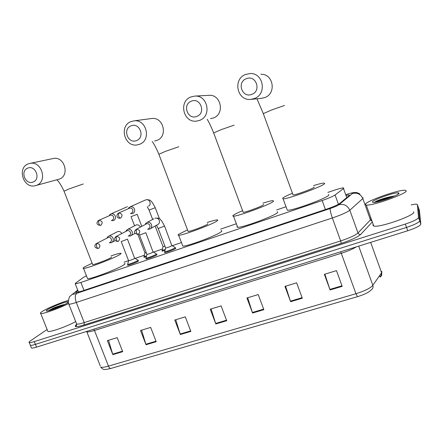 <?xml version="1.0" encoding="UTF-8"?>
<svg xmlns="http://www.w3.org/2000/svg" width="443" height="443" viewBox="0 0 443 443"><rect width="100%" height="100%" fill="white"/><g stroke="black" fill="none" stroke-linecap="round" stroke-linejoin="round"><path stroke-width="0.66" d="M175.35 248.108L175.744 248.08L175.633 248.484C174.154 249.63 165.693 252.798 164.58 252.621L164.802 252.145M156.595 254.487L156.983 254.459L156.811 254.891C155.222 256.06 146.965 259.166 145.902 258.989L146.124 258.524M138.177 260.75L138.565 260.717L138.338 261.182C136.643 262.372 128.57 265.418 127.556 265.241L127.778 264.787M146.323 256.785L143.947 257.339L144.163 256.901M165.006 250.422L162.016 251.159L162.238 250.71M86.407 275.745L83.306 277.445L75.454 283.26L75.282 283.897L80.892 282.446L322.15 200.535C328.595 198.287 332.909 196.432 335.085 194.975L343.497 188.552L343.84 188.209L343.43 187.898C341.763 187.959 338.424 188.834 333.418 190.523L327.87 192.423M285.796 206.826L276.681 209.943M236.346 223.754L220.597 229.142M181.447 242.548L172.255 245.693M162.42 249.06L153.583 252.084M144.346 255.246L135.132 258.402M128.52 260.667L124.057 262.19M77.874 290.481L76.102 291.871L75.947 292.574L81.562 291.201L326.823 209.057C333.302 206.82 337.616 204.937 339.764 203.415L349.527 195.308L349.101 194.959L346.404 195.33M411.204 204.921C413.967 204.273 415.844 204.035 416.835 204.206L417.345 204.566L418.508 217.53C417.827 219.174 413.441 221.35 405.351 224.069L34.305 341.603C31.708 342.411 30.035 342.738 29.282 342.577C28.668 342.389 29.055 341.813 30.445 340.855L47.108 329.498M369.949 218.067L370.265 217.967M419.41 210.419L420.85 224.147L419.682 220.841C419.012 222.519 414.631 224.712 406.541 227.414L35.412 344.366C32.815 345.175 31.137 345.496 30.384 345.324L30.168 344.787L30.384 345.324C31.137 345.496 32.815 345.175 35.412 344.366L406.541 227.414C414.631 224.712 419.012 222.519 419.682 220.841L418.402 207.557L419.682 220.841L418.508 217.53M380.088 276.521L379.557 275.712M379.684 275.529L380.399 276.432L380.127 277.047C381.633 276.011 382.121 274.594 381.595 272.788L381.921 272.052L381.661 271.343M357.523 296.672L110.805 368.46L106.724 369.346C104.814 369.229 103.717 370.558 100.716 367.075C101.962 367.557 104.548 367.241 108.469 366.117L355.962 293.726L357.523 296.672C364.65 294.451 369.246 292.153 371.323 289.777C372.89 288.703 373.399 287.225 372.845 285.331L381.595 272.788L370.664 242.382M420.85 224.147C420.191 225.858 415.816 228.062 407.732 230.759L36.514 347.135C33.917 347.938 32.239 348.248 31.481 348.065L31.259 347.517M146.029 344.743L140.509 330.511L150.67 327.41L156.196 341.714L146.029 344.743L145.852 344.233L156.002 341.21M112.849 354.616L107.372 340.639L117.201 337.638L122.689 351.687L112.849 354.616L112.677 354.118L122.495 351.194M252.571 313.029L246.934 297.995L258.203 294.556L263.851 309.674L252.571 313.029L252.388 312.492L263.646 309.136M290.63 301.7L284.96 286.377L296.633 282.811L302.32 298.222L290.63 301.7L290.442 301.157L302.115 297.674M330.085 289.955L324.37 274.333L336.475 270.634L342.201 286.35L330.085 289.955L329.891 289.401L341.996 285.796M180.334 334.531L174.775 320.045L185.285 316.834L190.855 331.397L180.334 334.531L180.157 334.011L190.656 330.882M215.83 323.966L210.231 309.208L221.107 305.886L226.716 320.726L215.83 323.966L215.647 323.44L226.517 320.2M211.089 308.948L215.647 323.44M175.744 319.746L180.157 334.011M324.863 274.184L329.891 289.401M285.58 286.189L290.442 301.157M247.681 297.768L252.388 312.492M108.529 340.285L112.677 354.118M141.577 330.185L145.852 344.233M365.381 204.339C365.636 201.211 399.481 189.25 405.295 190.28L406.214 190.811C407.405 193.558 371.539 206.288 366.25 205.031L365.381 204.339M413.629 211.776L413.729 212.053C415.141 215.431 379.297 227.962 373.792 226.063L372.851 225.166L373.233 224.512M398.999 193.203C399.608 194.992 377.109 203.038 373.122 202.468L372.38 202.019C372.397 199.976 395.311 191.941 398.556 192.86L398.999 193.203M394.829 195.928C388.694 196.825 382.569 198.542 376.467 201.072L374.368 202.412M394.021 196.293C387.559 197.423 381.705 199.018 376.467 201.072M391.413 197.395C384.319 198.99 378.926 200.618 375.232 202.296M246.219 78.738C236.407 82.343 242.376 98.562 251.929 94.309C261.813 90.798 255.821 74.374 246.219 78.738M254.398 98.545L250.655 99.393C237.049 100.938 232.542 79.153 245.577 74.463L250.179 73.538C263.568 72.813 267.112 94.232 254.398 98.545M292.906 194.527L293.067 194.959C295.531 195.108 313.373 188.568 314.192 187.206L314.093 186.924M313.6 185.573C318.761 183.983 322.222 183.142 323.988 183.048L324.669 183.574C323.434 186.132 287.839 199.2 283.11 198.852L282.617 198.154C283.819 197.135 287.047 195.518 292.302 193.309M328.617 194.471L328.828 195.064C327.726 197.971 292.153 210.968 287.297 210.259L283.11 198.852M191.26 101.231C181.946 104.637 187.849 120.407 196.902 116.359C206.294 113.037 200.363 97.078 191.26 101.231M199.649 120.352L196.592 121.105C183.408 123.104 178.269 101.491 190.922 96.945L194.682 96.103C207.734 94.791 212.047 116.155 199.649 120.352M243.041 211.904L243.19 212.308C245.405 212.463 261.996 206.327 263.513 204.782L263.369 204.395M262.909 203.149C268.021 201.537 271.421 200.685 273.115 200.601L273.503 201.316C270.872 204.245 237.775 216.505 233.511 216.145C232.608 216.156 232.564 215.852 233.372 215.237C234.807 214.196 237.874 212.673 242.581 210.669M277.318 211.665L277.634 212.518C275.12 215.769 242.05 227.973 237.664 227.281L236.933 227.021L237.315 226.351M131.012 125.884C122.229 129.09 128.055 144.357 136.588 140.536C145.442 137.413 139.584 121.963 131.012 125.884M139.606 144.268L137.131 144.916C124.5 147.259 118.835 125.956 130.99 121.598L134.035 120.856C146.605 119.078 151.578 140.226 139.606 144.268M187.976 231.091L188.109 231.456C190.069 231.617 205.436 225.886 207.629 224.164L207.684 223.654M207.241 222.469C212.252 220.847 215.553 219.999 217.142 219.922C218.006 219.911 217.995 220.232 217.103 220.88C213.1 224.158 182.444 235.615 178.679 235.25C177.737 235.25 177.859 234.862 179.038 234.081L187.527 229.906M221.162 230.653C222.048 230.692 222.054 231.063 221.184 231.767C217.297 235.338 186.675 246.762 182.793 246.098L182.472 245.256M27.699 168.163C19.785 171.031 25.472 185.451 33.136 181.995C41.11 179.205 35.396 164.619 27.699 168.163M36.581 185.307L34.82 185.805C23.241 188.458 16.961 167.897 28.175 163.893L30.34 163.306C41.924 161.064 47.689 181.569 36.581 185.307M92.559 264.333L92.67 264.621C94.221 264.792 107.804 259.648 110.977 257.688L111.547 256.934M111.127 255.855C116.033 254.199 119.195 253.341 120.612 253.28C121.509 253.28 121.166 253.756 119.588 254.703C113.602 258.474 86.512 268.746 83.522 268.375C82.575 268.353 83.057 267.799 84.962 266.714L92.138 263.247M124.544 263.447C125.463 263.507 125.142 264.039 123.586 265.041C117.705 269.062 90.649 279.328 87.564 278.708L87.304 278.038M130.331 213.554L132.618 213.598C134.439 212.695 135.06 211.189 134.462 209.068C133.587 207.224 132.213 206.455 130.342 206.743L128.636 207.872L128.553 208.598M131.405 213.055C132.728 212.402 133.177 211.311 132.745 209.777C132.108 208.437 131.111 207.878 129.755 208.094L129.051 208.404M164.957 246.219L163.013 246.601M165.25 249.509L162.088 250.323L162.171 249.996M111.287 220.553L113.48 220.581C115.274 219.7 115.872 218.205 115.274 216.112C114.399 214.279 113.043 213.515 111.199 213.803L109.593 214.838L109.46 215.625M112.223 220.066C113.519 219.429 113.951 218.349 113.519 216.832C112.887 215.503 111.902 214.949 110.567 215.16L109.914 215.448M146.262 252.626L144.933 252.82M146.567 255.888L144.019 256.514L144.091 256.192M164.586 226.185L171.867 245.71C169.686 246.84 167.609 247.615 165.654 248.036L165.604 247.908M147.547 229.181L149.49 229.203C151.44 228.361 152.11 226.838 151.517 224.645C150.598 222.74 149.169 221.971 147.231 222.336L145.514 223.577L145.492 224.357M172.039 245.555L175.112 247.504L175.018 247.881C173.628 248.955 165.699 251.923 164.652 251.762L164.741 251.402M148.471 228.666C149.812 228.023 150.266 226.932 149.834 225.393C149.169 224.014 148.134 223.46 146.727 223.721L145.902 224.169M145.874 232.785L153.095 252.133C150.891 253.269 148.848 254.038 146.96 254.443L146.915 254.315M128.199 236.019L130.153 236.053C132.053 235.227 132.706 233.727 132.108 231.556C131.194 229.668 129.788 228.904 127.883 229.264L126.266 230.404L126.189 231.235M153.295 251.962L156.351 253.889L156.202 254.293C154.707 255.389 146.971 258.297 145.974 258.136L146.057 257.787M129.074 235.543C130.386 234.912 130.823 233.838 130.397 232.32C129.733 230.953 128.708 230.399 127.329 230.659L126.565 231.058M127.512 239.264L134.666 258.446C132.446 259.576 130.425 260.34 128.603 260.728L128.559 260.611M109.294 242.753L111.176 242.775C113.037 241.961 113.668 240.483 113.076 238.34C112.162 236.468 110.772 235.709 108.895 236.064L107.378 237.11L107.239 237.985M134.893 258.252L137.939 260.157L137.734 260.589C136.139 261.702 128.581 264.554 127.628 264.393L127.706 264.061M110.041 242.299C111.326 241.679 111.752 240.615 111.326 239.109C110.667 237.753 109.654 237.204 108.297 237.465L107.594 237.825M68.61 303.51C59.761 308.151 42.943 314.176 40.75 313.517C39.853 313.334 40.446 312.586 42.517 311.285C47.44 308.156 60.763 302.569 68.338 300.42M67.081 303.15C63.083 305.858 48.597 311.44 46.615 311.025C45.922 310.942 46.26 310.46 47.639 309.591C52.075 306.7 66.622 301.185 68.1 301.833C68.565 301.965 68.222 302.403 67.081 303.15M64.855 304.407C61.555 305.066 57.679 306.29 53.221 308.09L48.237 310.814L51.687 309.851M75.703 321.574C66.965 326.458 50.186 332.4 47.883 331.442L47.562 330.639M64.252 304.718L53.221 308.09M61.948 305.82C55.646 307.686 51.078 309.347 48.237 310.814M346.775 197.656L343.497 188.552M338.441 204.267L335.085 194.975M325.411 209.528L322.15 200.535M84.004 290.381L80.892 282.446M77.741 290.148L73.128 293.764C72.298 294.523 73.505 294.379 76.744 293.332L330.262 208.498C334.615 206.997 337.516 205.729 338.961 204.699L352.822 193.214C352.717 192.716 350.491 193.165 346.133 194.571C352.75 192.506 352.13 192.926 353.891 192.561C356.128 192.677 355.989 191.808 359.921 194.04M363.066 197.722L362.817 198.569L370.453 219.866L370.785 219.407M371.865 222.419L360.729 234.375C357.7 237.071 351.199 240.067 341.226 243.379L84.115 324.935C76.744 327.144 73.981 327.205 75.836 325.107L76.733 324.259M405.351 224.069L407.732 230.759M417.345 204.566L419.46 210.547M34.305 341.603L36.514 347.135M352.611 193.447C357.318 192.461 360.718 194.167 362.817 198.569L349.804 210.22L357.999 232.963L370.453 219.866L371.334 220.941M338.961 204.699C343.945 203.68 347.561 205.519 349.804 210.22C346.996 212.363 341.176 214.944 332.35 217.956L340.678 240.931C349.51 237.991 355.286 235.338 357.999 232.963C358.559 234.137 359.467 234.607 360.729 234.375M330.262 208.498C329.924 209.81 330.622 212.961 332.35 217.956L76.296 302.464L84.214 322.587L340.678 240.931L341.226 243.379M76.744 293.332C74.956 294.994 74.806 298.034 76.296 302.464C72.43 303.721 69.95 304.297 68.848 304.191L68.621 303.56M76.39 323.312L76.689 324.077C77.835 324.298 80.338 323.8 84.214 322.587L84.115 324.935M75.836 325.107L76.744 324.354M77.708 290.065L73.128 293.764M76.379 292.568L76.102 291.871M110.805 368.46C109.942 368.521 109.161 367.74 108.469 366.117L94.47 330.472C90.566 331.669 88.024 332.128 86.85 331.846L86.413 331.491M100.284 365.973L86.673 331.408M356.394 246.856C352.766 249.077 347.727 251.22 341.276 253.285L355.962 293.726C364.694 290.996 370.32 288.199 372.845 285.331L358.697 246.131M340.673 251.779L341.276 253.285L94.47 330.472L93.794 329.177M263.308 113.641L271.78 109.919L284.495 105.484M251.391 99.321L261.276 98.379L264.781 97.587C276.681 93.562 273.414 73.621 260.894 74.291M213.676 132.95L221.179 129.644L234.098 125.164M210.558 118.669L213.426 117.965C225.072 114.034 221.096 94.099 208.847 95.328L194.682 96.103M158.887 154.258L165.433 151.373L178.756 146.749M154.568 141.007L156.905 140.398C168.19 136.594 163.6 116.825 151.761 118.491L150.925 118.602M64.019 191.166L69.147 188.901L83.256 183.978M36.398 185.373L59.406 179.088C69.944 175.55 64.6 156.301 53.62 158.433L52.507 158.666M129.755 208.094L118.552 213.072L118.597 216.034C119.25 217.552 119.915 218.244 120.579 218.111C122.938 215.497 122.362 213.775 118.857 212.961L117.578 213.808M120.485 218.144L120.369 218.177C118.702 218.338 117.661 217.884 117.24 216.821C116.93 216.345 116.326 214.888 118.552 213.072L118.619 213.033M148.399 206.172C151.91 204.81 149.695 198.685 146.085 199.782C151.428 199.605 150.459 201.15 152.298 202.418L155.244 207.734L149.069 210.082M130.342 206.743L145.597 199.948M110.567 215.16L98.734 220.365L98.717 223.316C99.376 224.817 100.057 225.493 100.755 225.349C103.058 222.763 102.483 221.063 99.027 220.254L97.903 220.941M100.655 225.382L100.561 225.409C96.242 224.972 96.125 222.53 98.734 220.365L98.806 220.321M137.169 214.312L131.039 216.644M111.199 213.803L127.412 206.671M146.727 223.721L136.294 229.286L136.366 232.326C137.014 233.843 137.657 234.519 138.282 234.353C140.686 231.678 140.082 229.967 136.466 229.219L135.043 230.393M138.138 234.402C134.024 233.682 133.409 231.982 136.294 229.286L136.333 229.264M157.608 224.695C159.27 223.781 159.818 222.342 159.258 220.392C158.373 218.543 156.983 217.801 155.094 218.155C161.147 217.873 159.663 219.567 161.634 220.791L164.552 226.096L158.201 228.516M147.231 222.336L153.987 218.742M127.329 230.659L116.243 236.44L116.249 239.469C116.902 240.964 117.561 241.623 118.226 241.446C120.574 238.805 119.964 237.116 116.409 236.374L115.141 237.315M118.071 241.501C114.117 240.953 113.508 239.27 116.243 236.44L116.282 236.412M145.841 232.697L139.539 235.111M140.353 227.109C139.462 225.293 138.1 224.562 136.256 224.917L135.231 225.448M108.297 237.465L96.591 243.445L96.535 246.469C97.194 247.947 97.87 248.595 98.567 248.401C100.854 245.793 100.251 244.121 96.751 243.384L95.622 244.159M98.401 248.457C94.27 248.224 93.838 245.422 96.591 243.445L96.629 243.423M127.479 239.181L121.216 241.59M121.736 233.561C120.817 231.872 119.494 231.202 117.76 231.551L116.814 232.032M78.516 292.125L75.282 283.897M349.322 195.562L349.101 194.959M29.282 342.577L31.481 348.065M72.84 293.87L70.138 296.256C69.379 295.658 67.386 303.377 68.848 304.191L76.689 324.077C76.512 325.655 76.185 326.292 75.72 325.982L76.744 324.342M380.227 276.892L380.692 276.222C381.002 276.21 381.312 275.092 381.622 272.877M397.853 194.322L398.556 192.86M366.25 205.031L373.792 226.063M293.067 194.959L263.247 113.48L256.962 98.789M233.511 216.145L237.664 227.281M243.19 212.308L213.615 132.795C211.034 126.521 208.897 122.008 207.197 119.256M178.679 235.25L182.793 246.098M151.761 118.491L134.035 120.856M188.109 231.456L158.838 154.125C156.052 147.718 153.837 143.521 152.193 141.544M83.522 268.375L87.564 278.708M53.62 158.433L30.34 163.306M92.67 264.621L63.975 191.06C60.951 184.731 58.542 180.988 56.754 179.83M159.436 218.737L155.26 207.784M147.259 206.693L149.086 210.126L152.652 219.457M162.398 251.126L162.088 250.323L163.057 246.718L155.155 226.013M141.754 226.273L137.186 214.357M153.173 251.823L154.092 252.405M144.008 256.514L144.972 252.931L137.889 234.474M134.556 225.797L131.056 216.688M144.019 256.514L144.324 257.305M157.282 224.817L150.67 228.538M175.206 247.731L175.522 248.556M156.501 225.26L158.234 228.605L165.654 248.036L164.641 251.762M164.652 251.762L164.973 252.593M135.109 233.339L131.239 235.46M156.445 254.105L156.761 254.924M139.03 233.937L146.96 254.443L145.963 258.136L146.29 258.961M136.256 224.917L127.883 229.264M115.197 240.627L112.179 242.238M138.028 260.362L138.343 261.176M127.617 264.393L128.603 260.728L121.249 241.673M117.76 231.551L108.895 236.064M127.628 264.393L127.944 265.213M67.735 302.691L68.1 301.833M40.75 313.517L47.883 331.442"/></g></svg>
